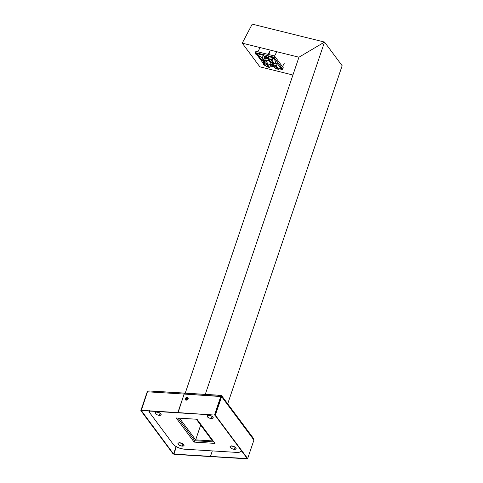 <?xml version="1.0" encoding="UTF-8"?>
<svg xmlns="http://www.w3.org/2000/svg" width="483" height="483" viewBox="0 0 483 483"><rect width="100%" height="100%" fill="white"/><g stroke="black" fill="none" stroke-linecap="round" stroke-linejoin="round"><path stroke-width="0.72" d="M324.522 42.063L342.151 65.724L324.522 42.063L252.223 24.15L324.522 42.063L298.953 57.211L242.237 43.156L259.866 66.817L292.927 75.01L259.866 66.817L242.237 43.156L298.953 57.211L324.522 42.063L298.953 57.211L185.249 393.138L298.953 57.211L324.522 42.063L205.275 394.37L324.522 42.063L342.151 65.724L227.704 403.83L342.151 65.724L324.522 42.063M252.223 24.15L242.237 43.156L252.223 24.15M194.776 440.725L177.901 418.085L194.776 440.725L213.872 441.903L194.776 440.725M179.507 418.181L195.669 439.88L212.496 440.913L196.327 419.22L212.496 440.913L195.669 439.88L200.686 425.064L195.669 439.88L179.507 418.181M211.385 418.562L212.14 416.34L211.385 418.562L213.009 418.2L212.955 417.077L211.264 415.857L208.922 415.253A3.2 1.383 18.7 0 1 212.007 416.255A3.2 1.383 18.7 0 1 213.184 417.934A3.2 1.383 18.7 0 1 211.385 418.562A3.2 1.383 18.7 0 1 208.3 417.56A3.2 1.383 18.7 0 1 207.122 415.881A3.2 1.383 18.7 0 1 208.922 415.253L207.298 415.615L207.352 416.732L209.042 417.958L211.385 418.562M234.303 449.323L235.058 447.101L234.303 449.323L235.927 448.961L235.873 447.838L234.183 446.618L231.834 446.008A3.2 1.383 18.7 0 1 234.925 447.017A3.2 1.383 18.7 0 1 236.102 448.689A3.2 1.383 18.7 0 1 234.303 449.323A3.2 1.383 18.7 0 1 231.218 448.315A3.2 1.383 18.7 0 1 230.041 446.642A3.2 1.383 18.7 0 1 231.834 446.008L230.216 446.37L230.264 447.493L231.961 448.713L234.303 449.323M182.236 446.117L182.985 443.895L182.236 446.117L183.854 445.755L183.806 444.638L182.109 443.412L179.767 442.808A3.2 1.383 18.7 0 1 182.858 443.811A3.2 1.383 18.7 0 1 184.029 445.489A3.2 1.383 18.7 0 1 182.236 446.117A3.2 1.383 18.7 0 1 179.145 445.115A3.2 1.383 18.7 0 1 177.967 443.436A3.2 1.383 18.7 0 1 179.767 442.808L178.149 443.171L178.197 444.288L179.893 445.513L182.236 446.117M159.318 415.362L160.072 413.14L159.318 415.362L160.942 415L160.887 413.877L159.191 412.657L156.848 412.047A3.2 1.383 18.7 0 1 159.939 413.056A3.2 1.383 18.7 0 1 161.117 414.728A3.2 1.383 18.7 0 1 159.318 415.362A3.2 1.383 18.7 0 1 156.226 414.354A3.2 1.383 18.7 0 1 155.055 412.675A3.2 1.383 18.7 0 1 156.848 412.047L155.23 412.41L155.278 413.533L156.975 414.752L159.318 415.362M231.743 445.797L235.1 446.98M156.758 411.836L160.108 413.019M179.676 442.597L183.027 443.774M208.831 415.042L212.182 416.219M241.693 450.705L239.393 452.227L236.598 452.396L184.524 449.196L181.191 448.647L177.829 447.463L174.949 445.821L172.992 443.968L150.074 413.213L149.332 411.438L149.464 410.665M197.004 419.256L176.174 417.976L194.154 442.108L214.983 443.394L197.004 419.256L176.174 417.976L194.154 442.108L214.983 443.394L197.004 419.256M149.356 411.057A9.141 3.955 18.7 0 0 150.074 413.213L172.992 443.968A9.141 3.955 18.7 0 0 184.524 449.196L236.598 452.396A9.141 3.955 18.7 0 0 241.585 450.917M194.667 440.587L194.154 442.108L194.667 440.587M157.114 412.071A3.2 1.383 -161.3 0 0 159.843 412.995M180.032 442.833A3.2 1.383 -161.3 0 0 182.761 443.756M232.1 446.032A3.2 1.383 -161.3 0 0 234.835 446.956M209.187 415.271A3.2 1.383 -161.3 0 0 211.916 416.195M274.507 55.974L273.867 57.193L255.29 52.593L255.93 51.373L274.507 55.974L283.322 67.807L282.682 69.021L283.322 67.807L274.507 55.974L255.93 51.373L255.29 52.593L255.628 53.039L255.29 52.593L273.867 57.193L274.507 55.974M274.507 58.352L281.987 68.091L274.67 58.268A1.28 0.441 -152.3 0 0 273.97 57.392L273.662 57.978A1.28 0.441 -152.3 0 0 272.164 57.58A2.288 2.101 58.5 0 0 272.545 58.129A2.24 0.338 -52.6 0 0 272.599 58.093A2.276 1.835 74.3 0 0 272.774 58.298A2.282 1.944 -9 0 0 272.967 58.395A2.282 1.334 -38.7 0 0 273.137 58.395L273.469 58.419A2.276 0.996 120.8 0 1 273.3 58.497A2.282 0.592 105.4 0 0 273.324 58.612A2.282 1.515 89.5 0 0 273.456 58.727A2.276 2.041 22.1 0 0 273.728 58.793A2.24 0.501 116 0 1 273.674 58.829A2.288 2.101 58.5 0 0 274.308 58.902A1.28 0.441 -152.3 0 0 273.662 57.978A1.28 0.441 27.7 0 1 274.368 58.835A1.28 0.441 27.7 0 1 274.308 58.902A2.288 2.101 -121.5 0 1 273.674 58.829A2.24 0.501 116 0 1 273.626 58.854A2.276 1.998 -88.3 0 1 273.39 58.763A2.282 2.107 153.3 0 1 273.179 58.703A2.282 1.497 127.5 0 1 273.028 58.666L272.756 58.534A2.276 0.833 -47 0 0 272.865 58.564A2.282 0.761 -62.9 0 1 272.823 58.479A2.282 1.678 -75.7 0 1 272.708 58.34A2.276 2.204 -162.4 0 1 272.497 58.159A2.24 0.338 -52.6 0 0 272.545 58.129A2.288 2.101 -121.5 0 1 272.164 57.58A1.28 0.441 27.7 0 1 273.662 57.978L273.97 57.392L273.529 57.157L272.581 56.952L272.593 57.501M270.498 66.002L274.278 66.944L270.498 66.002M279.597 68.26L280.019 68.363L279.597 68.26M256.914 54.766L263.561 63.69L256.914 54.766M259.957 58.57L260.663 58.992L259.957 58.57M260.035 58.515L260.53 58.811L260.035 58.515M272.708 65.465A1.902 0.652 27.7 0 1 272.841 65.978A1.902 0.652 27.7 0 1 271.374 65.899A1.902 0.652 27.7 0 1 269.611 64.698L271.893 66.068L272.853 65.948L272.364 65.006L272.708 65.465L272.913 65.102L272.708 65.465M264.654 56.583L265.97 56.42L267.968 57.718L267.522 58.509L267.866 58.974L265.892 57.362L264.708 57.066L264.267 57.392L265.113 59.928L268.18 64.046L272.007 64.994L272.81 64.215L272.007 64.994L272.484 64.173L272.007 64.994L268.18 64.046L265.113 59.928L268.922 60.876L271.989 64.988L268.922 60.876L269.285 60.236L268.922 60.852L267.884 58.986L264.781 58.214L264.43 57.743A1.902 0.652 27.7 0 1 264.286 57.248A1.902 0.652 27.7 0 1 265.741 57.302A1.902 0.652 27.7 0 1 267.522 58.509L267.968 57.718A1.938 0.664 -152.3 0 0 266.157 56.487A1.938 0.664 -152.3 0 0 264.678 56.433L264.286 57.248M267.866 58.974L264.781 58.214L265.113 59.928L268.922 60.876L267.866 58.974L268.313 58.177L267.866 58.974M272.75 63.364L272.913 62.796M275.238 68.224L272.672 64.782L275.256 68.254L278.154 69.262M273.112 62.657L272.575 63.931L273.143 65.066L275.769 68.598L277.822 69.166M273.034 62.923L272.913 64.541L275.467 65.404L272.69 64.807M275.364 65.911L276.149 65.972L277.327 63.702L274.96 63.116L277.327 63.702L276.149 65.972L275.382 65.785L275.467 65.404L275.358 65.887M278.033 69.522L275.382 65.966L276.312 66.068L277.327 63.702L276.312 66.068L278.896 69.534L280.116 67.324L277.49 63.798L280.116 67.324L278.896 69.534L276.143 66.153L278.824 69.624L276.143 66.153L275.382 65.966L278.099 69.606L275.316 65.851M273.143 65.066L273.149 64.692L275.467 65.404L273.143 65.066L272.575 63.931M275.395 65.483L275.328 65.797M278.117 69.238L275.256 68.254M268.27 57.356L268.633 56.644L268.101 57.924L268.663 59.059L268.192 58.775L270.782 62.241L273.68 63.249M270.758 62.216L268.663 59.059L271.289 62.585L273.348 63.158M268.433 56.789L268.439 58.528L270.993 59.397L268.21 58.793M273.553 63.508L270.854 59.922L270.993 59.397L270.854 59.783M270.915 59.469L268.663 59.059L268.101 57.924M270.897 59.512L270.842 59.838M268.663 59.059L268.669 58.684L270.993 59.397L270.903 59.952L271.488 60.097L270.909 59.777L271.422 59.904L272.436 57.586L271.488 60.097L270.903 59.952L273.62 63.599L270.83 59.807M273.638 63.231L270.782 62.241M275.871 61.625L273.873 58.944L275.871 61.625L274.489 63.756L275.884 61.655L274.477 63.774M274.549 63.708L271.971 60.242L274.549 63.708M263.313 61.027L263.476 60.46M265.801 65.887L263.235 62.446L265.819 65.917L268.717 66.92M263.676 60.321L263.138 61.595L263.706 62.73L266.332 66.256L268.391 66.829M263.597 60.586L263.476 62.198L266.03 63.068L263.253 62.47M268.596 67.179L265.898 63.593L268.663 67.27L269.423 67.463L266.707 63.816L265.946 63.623L266.713 63.635L267.19 62.718L266.713 63.635L265.946 63.448L266.03 63.068L265.946 63.623L266.707 63.816L269.423 67.463L266.713 63.635L269.592 67.379L270.728 65.591L269.592 67.379L268.663 67.27L265.879 63.515M267.316 62.887L266.713 63.635L267.316 62.887M263.706 62.73L263.712 62.355L266.03 63.068L263.706 62.73L263.138 61.595M268.681 66.902L265.819 65.917M270.927 65.338L269.514 67.451M258.834 55.02L259.196 54.307L258.665 55.581L259.226 56.722L258.755 56.433L261.345 59.904L259.226 56.722L261.852 60.248L263.911 60.816M259.003 54.452L259.003 56.191L262.233 57.628L263.416 55.352L259.196 54.307L263.416 55.352L262.233 57.628L261.472 57.441L261.557 57.06L258.773 56.457M264.116 61.172L261.406 57.501L264.183 61.263L264.944 61.45L262.227 57.803L261.394 57.471L262.227 57.803L264.944 61.45L262.233 57.628L265.113 61.371L265.608 60.592L265.113 61.371L264.183 61.263L261.406 57.501M264.533 56.734L263.579 55.448L262.233 57.628L263.416 55.352L264.533 56.734M259.226 56.722L259.232 56.342L261.557 57.06L259.226 56.722L258.665 55.581M261.478 57.133L261.418 57.447M264.201 60.888L261.907 60.284L264.243 60.912M265.626 60.617L265.04 61.438M272.164 57.519L268.633 56.644L272.164 57.519M272.925 58.648L271.76 60.266L274.38 63.786L271.76 60.266A1.419 0.489 27.7 0 1 271.488 60.097A1.419 0.489 27.7 0 0 271.76 60.266L272.925 58.648M278.679 69.763L278.679 69.763A1.419 0.489 27.7 0 1 278.763 69.673A1.419 0.489 27.7 0 0 278.679 69.751L278.045 69.576M273.221 65.271L272.871 65.362M268.192 58.775L268.421 56.65M257.59 54.76A1.28 0.441 -152.3 0 0 256.944 53.836A1.28 0.441 -152.3 0 0 255.447 53.438A2.288 2.101 58.5 0 0 255.827 53.987A2.24 0.338 -52.6 0 0 255.881 53.951A2.276 1.835 74.3 0 0 256.056 54.156A2.282 1.944 -9 0 0 256.25 54.253A2.282 1.334 -38.7 0 0 256.419 54.253L256.751 54.277A2.276 0.996 120.8 0 1 256.582 54.356A2.282 0.592 105.4 0 0 256.606 54.47A2.282 1.515 89.5 0 0 256.739 54.579A2.276 2.041 22.1 0 0 257.01 54.651A2.24 0.501 116 0 1 256.956 54.688A2.288 2.101 58.5 0 0 257.59 54.76A2.288 2.101 -121.5 0 1 256.956 54.688A2.24 0.501 116 0 1 256.908 54.712A2.276 1.998 -88.3 0 1 256.672 54.621A2.282 2.107 153.3 0 1 256.461 54.561A2.282 1.497 127.5 0 1 256.31 54.525L256.038 54.392A2.276 0.833 -47 0 0 256.147 54.422A2.282 0.761 -62.9 0 1 256.105 54.337A2.282 1.678 -75.7 0 1 255.99 54.199A2.276 2.204 -162.4 0 1 255.779 54.018A2.24 0.338 -52.6 0 0 255.827 53.987A2.288 2.101 -121.5 0 1 255.447 53.438A1.28 0.441 27.7 0 1 256.944 53.836A1.28 0.441 27.7 0 1 257.65 54.694A1.28 0.441 27.7 0 1 257.59 54.76A1.28 0.441 -152.3 0 1 257.361 54.808L255.453 53.806A1.28 0.441 -152.3 0 1 255.447 53.438A1.28 0.441 27.7 0 0 255.386 53.504L255.694 52.913L255.875 53.359M257.252 53.251L256.944 53.836L257.252 53.251L255.694 52.913A1.28 0.441 -152.3 0 1 257.252 53.251A1.28 0.441 -152.3 0 1 257.958 54.108L257.252 53.251M259.739 48.246L257.85 51.85L259.739 48.246M257.789 54.211L257.65 54.694M256.068 54.344A1.28 0.441 27.7 0 1 255.386 53.504M256.751 54.277A2.276 0.996 120.8 0 1 256.582 54.356L256.582 54.356A2.282 0.592 105.4 0 0 256.606 54.47A2.282 1.515 89.5 0 0 256.739 54.579A2.276 2.041 22.1 0 0 257.01 54.651A2.24 0.501 116 0 1 256.956 54.688A2.24 0.501 116 0 1 256.908 54.712L256.908 54.712A2.276 1.998 -88.3 0 1 256.672 54.621L256.672 54.621A2.282 2.107 153.3 0 1 256.461 54.561L256.624 54.205L256.461 54.561A2.282 1.497 127.5 0 1 256.31 54.525L256.298 54.555A2.24 2.131 -112.2 0 1 256.038 54.392A2.276 0.833 -47 0 0 256.147 54.422L256.147 54.422A2.282 0.761 -62.9 0 1 256.105 54.337L256.105 54.337A2.282 1.678 -75.7 0 1 255.99 54.199L255.99 54.199A2.276 2.204 -162.4 0 1 255.779 54.018A2.24 0.338 -52.6 0 0 255.827 53.987A2.24 0.338 -52.6 0 0 255.881 53.951A2.276 1.835 74.3 0 0 256.056 54.156A2.282 1.944 -9 0 0 256.25 54.253A2.282 1.334 -38.7 0 0 256.419 54.253L256.485 54.114A2.24 1.974 52.4 0 0 256.751 54.277M276.457 52.387L274.549 56.028L276.457 52.387M274.368 58.835L274.67 58.057L273.97 57.392A1.28 0.441 -152.3 0 0 272.412 57.054L272.104 57.646A1.28 0.441 27.7 0 1 272.164 57.58A1.28 0.441 -152.3 0 0 272.171 57.948L274.078 58.95A1.28 0.441 -152.3 0 0 274.308 58.902M272.786 58.485A1.28 0.441 27.7 0 1 272.104 57.646M273.469 58.419A2.276 0.996 120.8 0 1 273.3 58.497L273.3 58.497A2.282 0.592 105.4 0 0 273.324 58.612A2.282 1.515 89.5 0 0 273.456 58.727A2.276 2.041 22.1 0 0 273.728 58.793A2.24 0.501 116 0 1 273.674 58.829A2.24 0.501 116 0 1 273.626 58.854L273.626 58.854A2.276 1.998 -88.3 0 1 273.39 58.763L273.39 58.763A2.282 2.107 153.3 0 1 273.179 58.703L273.342 58.346L273.179 58.703A2.282 1.497 127.5 0 1 273.028 58.666L273.016 58.697A2.24 2.131 -112.2 0 1 272.756 58.534A2.276 0.833 -47 0 0 272.865 58.564L272.865 58.564A2.282 0.761 -62.9 0 1 272.823 58.479L272.823 58.479A2.282 1.678 -75.7 0 1 272.708 58.34L272.708 58.34A2.276 2.204 -162.4 0 1 272.497 58.159A2.24 0.338 -52.6 0 0 272.545 58.129A2.24 0.338 -52.6 0 0 272.599 58.093A2.276 1.835 74.3 0 0 272.774 58.298A2.282 1.944 -9 0 0 272.967 58.395A2.282 1.334 -38.7 0 0 273.137 58.395L273.203 58.256A2.24 1.974 52.4 0 0 273.469 58.419M264.889 65.332A2.288 2.101 58.5 0 0 265.445 65.404A2.288 2.101 -121.5 0 1 264.889 65.332A2.24 0.501 116 0 1 264.835 65.362A2.276 1.998 -88.3 0 1 264.606 65.271A2.282 2.107 153.3 0 1 264.394 65.205A2.282 1.497 127.5 0 1 264.243 65.175L263.972 65.036A2.276 0.833 -47 0 0 264.08 65.072A2.282 0.761 -62.9 0 1 264.038 64.988A2.282 1.678 -75.7 0 1 263.923 64.843A2.276 2.204 -162.4 0 1 263.712 64.662A2.24 0.338 -52.6 0 0 263.76 64.637A2.24 0.338 -52.6 0 0 263.815 64.601A2.276 1.835 74.3 0 0 263.984 64.807A2.282 1.944 -9 0 0 264.183 64.897A2.282 1.334 -38.7 0 0 264.352 64.903L264.684 64.921A2.276 0.996 120.8 0 1 264.515 65.006A2.282 0.592 105.4 0 0 264.539 65.12A2.282 1.515 89.5 0 0 264.672 65.229A2.276 2.041 22.1 0 0 264.944 65.296A2.24 0.501 116 0 1 264.889 65.332A2.24 0.501 116 0 1 264.835 65.362L264.835 65.362A2.276 1.998 -88.3 0 1 264.606 65.271L264.606 65.271A2.282 2.107 153.3 0 1 264.394 65.205L264.557 64.849L264.394 65.205A2.282 1.497 127.5 0 1 264.243 65.175L264.231 65.199A2.24 2.131 -112.2 0 1 263.972 65.036A2.276 0.833 -47 0 0 264.08 65.072L264.08 65.072A2.282 0.761 -62.9 0 1 264.038 64.988L264.038 64.988A2.282 1.678 -75.7 0 1 263.923 64.843L263.923 64.843A2.276 2.204 -162.4 0 1 263.712 64.662A2.24 0.338 -52.6 0 0 263.76 64.637A2.288 2.101 -121.5 0 1 263.38 64.082A2.288 2.101 58.5 0 0 263.76 64.637A2.24 0.338 -52.6 0 0 263.815 64.601A2.276 1.835 74.3 0 0 263.984 64.807A2.282 1.944 -9 0 0 264.183 64.897A2.282 1.334 -38.7 0 0 264.352 64.903L264.418 64.764A2.24 1.974 52.4 0 0 264.684 64.921A2.276 0.996 120.8 0 1 264.515 65.006L264.515 65.006A2.282 0.592 105.4 0 0 264.539 65.12A2.282 1.515 89.5 0 0 264.672 65.229A2.276 2.041 22.1 0 0 264.944 65.296A2.24 0.501 116 0 1 264.889 65.332M264.66 64.36A1.28 0.441 -152.3 0 0 263.38 64.082A1.28 0.441 27.7 0 1 264.66 64.36M264.104 63.46L263.627 63.563L263.809 64.01M264.002 64.994A1.28 0.441 27.7 0 1 263.32 64.148A1.28 0.441 27.7 0 1 263.38 64.082A1.28 0.441 -152.3 0 0 263.386 64.45L265.294 65.453A1.28 0.441 -152.3 0 0 265.463 65.434M263.984 63.448A1.28 0.441 -152.3 0 0 263.627 63.563L263.32 64.148M282.241 69.546A1.28 0.441 -152.3 0 0 281.595 68.622A1.28 0.441 -152.3 0 0 280.098 68.224A2.288 2.101 58.5 0 0 280.478 68.779A2.24 0.338 -52.6 0 0 280.532 68.743A2.276 1.835 74.3 0 0 280.708 68.948A2.282 1.944 -9 0 0 280.901 69.039A2.282 1.334 -38.7 0 0 281.07 69.045L281.402 69.063A2.276 0.996 120.8 0 1 281.233 69.147A2.282 0.592 105.4 0 0 281.257 69.262A2.282 1.515 89.5 0 0 281.39 69.371A2.276 2.041 22.1 0 0 281.661 69.437A2.24 0.501 116 0 1 281.607 69.474A2.288 2.101 58.5 0 0 282.241 69.546A2.288 2.101 -121.5 0 1 281.607 69.474A2.24 0.501 116 0 1 281.553 69.504A2.276 1.998 -88.3 0 1 281.323 69.413A2.282 2.107 153.3 0 1 281.112 69.347A2.282 1.497 127.5 0 1 280.961 69.317L280.689 69.178A2.276 0.833 -47 0 0 280.798 69.214A2.282 0.761 -62.9 0 1 280.756 69.129A2.282 1.678 -75.7 0 1 280.641 68.984A2.276 2.204 -162.4 0 1 280.43 68.809A2.24 0.338 -52.6 0 0 280.478 68.779A2.288 2.101 -121.5 0 1 280.098 68.224A1.28 0.441 27.7 0 1 281.595 68.622A1.28 0.441 27.7 0 1 282.301 69.48A1.28 0.441 27.7 0 1 282.241 69.546A1.28 0.441 -152.3 0 1 282.012 69.594L280.104 68.592A1.28 0.441 -152.3 0 1 280.098 68.224A1.28 0.441 27.7 0 0 280.037 68.29L280.345 67.705L280.526 68.151M281.903 68.037L281.595 68.622L281.903 68.037L280.345 67.705A1.28 0.441 -152.3 0 1 281.903 68.037A1.28 0.441 -152.3 0 1 282.609 68.894L281.903 68.037M284.39 63.038L282.477 66.678L284.39 63.038M282.44 68.997L282.301 69.48M280.72 69.135A1.28 0.441 27.7 0 1 280.037 68.29M281.402 69.063A2.276 0.996 120.8 0 1 281.233 69.147L281.233 69.147A2.282 0.592 105.4 0 0 281.257 69.262A2.282 1.515 89.5 0 0 281.39 69.371A2.276 2.041 22.1 0 0 281.661 69.437A2.24 0.501 116 0 1 281.607 69.474A2.24 0.501 116 0 1 281.553 69.504L281.553 69.504A2.276 1.998 -88.3 0 1 281.323 69.413L281.323 69.413A2.282 2.107 153.3 0 1 281.112 69.347L281.275 68.991L281.112 69.347A2.282 1.497 127.5 0 1 280.961 69.317L280.949 69.341A2.24 2.131 -112.2 0 1 280.689 69.178A2.276 0.833 -47 0 0 280.798 69.214L280.798 69.214A2.282 0.761 -62.9 0 1 280.756 69.129L280.756 69.129A2.282 1.678 -75.7 0 1 280.641 68.984L280.641 68.984A2.276 2.204 -162.4 0 1 280.43 68.809A2.24 0.338 -52.6 0 0 280.478 68.779A2.24 0.338 -52.6 0 0 280.532 68.743A2.276 1.835 74.3 0 0 280.708 68.948A2.282 1.944 -9 0 0 280.901 69.039A2.282 1.334 -38.7 0 0 281.07 69.045L281.136 68.906A2.24 1.974 52.4 0 0 281.402 69.063M269.629 51.458L268.089 54.386L269.629 51.458M185.484 399.918L185.218 398.692A1.6 1.22 143.3 0 1 186.474 397.491A1.6 1.22 143.3 0 1 187.905 397.823A1.6 1.22 143.3 0 1 188.026 398.861L186.444 400.135L185.659 400.009L185.152 399.224L185.502 398.173L186.806 397.418L187.941 397.871L188.026 398.861A1.6 1.22 143.3 0 1 186.77 400.063A1.6 1.22 143.3 0 1 185.339 399.731A1.6 1.22 143.3 0 1 185.218 398.692L185.4 398.928A1.6 1.22 -36.7 0 0 185.436 399.846M221.099 395.915L221.015 396.555L184.132 394.062L178.04 412.82L214.748 415.078L221.015 396.555L221.051 395.402L148.836 390.958L188.678 393.349A1.829 0.875 -86.5 0 1 188.69 393.349A1.829 0.875 93.5 0 0 188.69 393.349A1.829 0.875 93.5 0 0 188.678 393.349L221.051 395.402L184.941 393.18A1.829 0.875 93.5 0 0 184.132 394.062L184.941 393.18L148.836 390.958L218.056 395.154L218.026 395.613M218.479 395.42L221.039 395.655L214.567 414.843L220.84 396.32L184.132 394.062L177.859 412.585L141.151 410.327L147.424 391.804L141.332 410.562L178.04 412.82L184.132 394.062L147.424 391.804L148.353 390.995L147.424 391.804L184.132 394.062L178.04 412.82L214.748 415.078L177.859 412.585L214.748 415.078L221.123 396.054M187.984 397.95A1.141 0.875 -36.7 0 0 186.257 398.741L186.698 399.332L186.257 398.741A1.141 0.875 -36.7 0 0 187.44 399.689A1.141 0.875 143.3 0 1 186.257 398.741L185.641 398.463L186.257 398.741A1.141 0.875 143.3 0 1 187.984 397.95A1.6 1.22 -36.7 0 0 186.565 397.763A1.6 1.22 -36.7 0 0 185.4 398.928L186.692 397.72L188.116 398.107M221.54 395.625L221.075 395.583L221.54 395.625L221.619 396.67L221.22 396.646L221.226 395.951L221.679 395.746L221.619 396.67L215.352 415.193L214.947 415.169L221.22 396.646L221.619 396.67L253.931 440.037L247.664 458.56L215.352 415.193L214.947 415.169L247.26 458.536L247.664 458.56L247.26 458.536L214.947 415.169L221.226 395.951L221.679 395.746M253.931 440.037L253.684 438.697L253.931 440.037L221.619 396.67L215.352 415.193L247.664 458.56L253.931 440.037M247.459 458.548L247.356 458.85L247.224 458.488L210.648 456.592L247.356 458.85L210.473 456.357L212.321 450.905L210.473 456.357L212.321 450.905L210.473 456.357L173.765 454.098L210.648 456.592L173.765 454.098L176.283 446.672L173.94 454.334L247.356 458.85L247.459 458.548M187.99 398.952L186.957 398.892L187.99 398.952M173.162 453.984L173.56 454.008L176.084 446.558L173.56 454.008L140.849 410.61L173.162 453.984L173.56 454.008L141.29 410.514L140.849 410.61L147.122 392.087L140.849 410.61L173.162 453.984M147.671 391.417L147.321 392.099L147.605 391.459M141.151 410.327L178.04 412.82L141.151 410.327M184.132 394.062L184.941 393.18L188.678 393.349L184.941 393.18A1.829 0.875 -86.5 0 0 184.132 394.062M187.048 399.948A1.829 1.395 143.3 0 1 185.339 399.151M188.213 398.451L187.416 398.547L186.698 399.332A1.141 0.875 -36.7 0 0 186.643 399.719L186.679 399.882M188.098 398.427A1.141 0.875 -36.7 0 0 186.698 399.332L186.643 399.713M185.309 398.952L185.889 399.852L187.114 399.93M273.287 65.193L272.841 65.978M272.672 64.782L272.877 62.687M275.37 65.519L275.31 65.821M273.571 63.569L274.41 63.81M263.235 62.446L263.44 60.351M269.454 67.481L268.687 67.288M258.755 56.433L258.96 54.344M264.135 61.226L264.974 61.468M268.62 54.519L269.997 51.898M221.069 395.444L221.117 395.982M159.318 391.544L218.056 395.154M221.661 395.716L253.623 438.612"/></g></svg>
